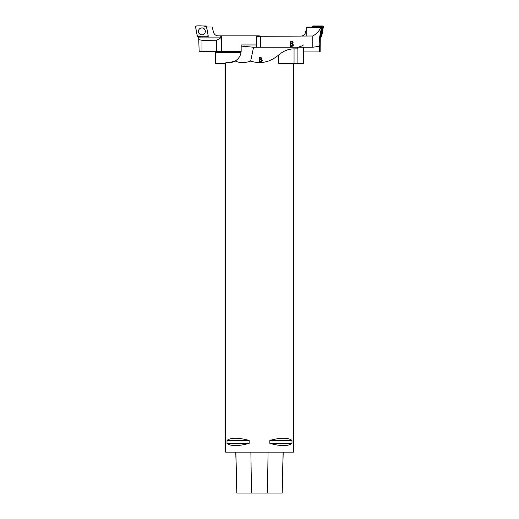 <?xml version="1.0" encoding="UTF-8"?>
<svg xmlns="http://www.w3.org/2000/svg" width="519" height="519" viewBox="0 0 519 519"><rect width="100%" height="100%" fill="white"/><g stroke="black" fill="none" stroke-linecap="round" stroke-linejoin="round"><path stroke-width="0.78" d="M198.453 36.778L198.712 38.25M241.127 51.692L199.153 51.692L198.706 37.881L220.724 37.881L220.724 35.837L218.155 35.837C215.774 35.681 214.217 34.468 213.491 32.197L212.2 27.014L206.633 27.014M259.442 36.298L259.396 35.837L220.724 35.837M221.568 51.692L221.568 35.837M257.476 35.837L257.476 36.499M198.732 39.593L201.962 40.3L216.702 40.235L216.702 51.692M216.702 40.235L220.724 37.881M260.077 36.096L259.416 36.025M204.538 33.566A3.425 3.425 90 0 1 199.043 33.248A3.425 3.425 90 0 1 200.924 28.078A3.425 3.425 90 0 1 204.538 33.566A3.464 3.464 -90 0 0 204.129 28.707A3.464 3.464 -90 0 0 199.251 29.135A3.464 3.464 -90 0 0 199.679 34.014A3.464 3.464 -90 0 0 204.557 33.586M208.216 35.98L206.543 26.508A0.675 0.675 -90 0 0 205.881 25.95L196.26 25.95A0.675 0.675 -90 0 0 195.598 26.741L197.265 36.213A0.675 0.675 -90 0 0 197.934 36.778L207.548 36.778A0.675 0.675 -90 0 0 208.216 35.98M320.541 36.713L320.262 38.296L319.438 38.296L321.521 27.014A0.428 0.428 -90 0 1 321.942 27.513L320.541 36.713M259.584 36.278L300.845 36.096C303.265 35.941 304.822 34.728 305.509 32.45L306.865 27.014L321.313 27.014M320.275 38.224L320.126 51.945L303.394 51.945M319.516 51.945L319.762 44.958L319.127 46.314L312.788 47.235L312.788 35.999L306.813 36.038L306.807 27.241M260.356 47.235L260.356 36.2L306.813 36.038M312.788 47.235L297.88 47.235C300.741 46.535 302.583 45.782 303.394 44.978M290.27 41.28C292.924 41.157 293.696 41.955 292.593 43.674C293.78 45.043 293.527 45.951 291.834 46.399L290.27 46.399L290.27 41.28M312.788 35.999C316.584 33.845 319.282 30.965 320.885 27.364L306.813 27.455M320.885 27.364L321.54 27.137M319.127 46.314L319.438 38.296M256.522 46.697L256.522 36.602L260.356 36.2M290.809 41.883L290.809 43.434C293.313 42.908 293.313 42.396 290.809 41.883M290.809 44.037L290.809 45.795L292.508 45.627C293.209 44.504 292.645 43.972 290.809 44.037M320.398 36.278L321.002 36.129L322.669 26.657L312.892 26.45L312.646 27.014M312.386 27.014L312.477 26.508A0.675 0.675 90 0 1 313.139 25.95L322.74 25.95A0.675 0.675 90 0 1 323.402 26.741L321.735 36.213A0.675 0.675 90 0 1 321.073 36.778L320.528 36.778L321.741 36.213L322.688 30.829L322.597 25.95L317.141 25.95L312.386 27.014M253.557 47.235L250.677 61.106C260.7 64.285 270.042 62.241 278.697 54.975C283.342 50.959 288.46 48.929 294.052 48.87L297.115 48.87L297.874 47.235L253.557 47.235L241.173 46.087L241.173 44.958L256.522 44.958M259.163 57.525L261.816 57.914L262.056 58.641L261.485 59.413L262.257 60.392L261.667 61.398L259.163 61.566L259.163 57.525M241.05 52.374L215.606 52.374L215.606 63.454L225.901 63.454L225.901 62.604L229.242 62.604L235.198 61.008C239.557 63.091 244.715 63.123 250.677 61.106M225.408 63.454L225.408 452.133L293.592 452.133L293.592 63.454M291.989 440.417L291.989 443.401C288.175 446.308 280.792 446.308 269.841 443.401L269.841 440.417C280.792 437.504 288.175 437.504 291.989 440.417L269.841 440.417M249.159 440.417L249.159 443.401C238.208 446.308 230.825 446.308 227.011 443.401L227.011 440.417C230.825 437.504 238.208 437.504 249.159 440.417L227.011 440.417M235.782 452.133L236.813 493.05L282.18 493.05L283.205 452.133M227.011 443.401L249.159 443.401M269.841 443.401L291.989 443.401M278.697 54.975L278.697 63.454L303.394 63.454L303.394 47.235M215.606 51.692L215.606 52.374M297.115 63.454L297.115 48.87M241.173 46.087L241.173 50.667C241.017 55.176 239.025 58.621 235.198 61.008A11.931 11.931 0 0 1 229.242 62.604M261.518 58.705L259.708 59.393L261.122 59.166L261.524 58.621L261.141 58.05L259.708 57.998L259.708 59.218M261.693 60.483L261.096 61.242L261.693 60.567M261.407 61.132L261.407 60.957C261.861 59.932 261.291 59.51 259.708 59.698L259.708 61.086L261.096 61.067M261.096 61.242L259.708 61.086M262.251 60.476L261.485 59.413M262.05 58.641L259.163 57.693L259.163 61.735M197.265 36.213C200.464 36.862 203.889 37.05 207.548 36.778C208.891 34.072 206.64 29.817 206.549 26.508C203.344 25.859 199.919 25.671 196.266 25.95C194.917 28.655 197.175 32.905 197.265 36.213M201.962 40.3L201.962 51.692M322.494 26.45L322.74 25.95M313.139 25.95L312.892 26.45M321.002 36.129L321.735 36.213M323.402 26.741L322.669 26.657M321.073 36.778L320.826 36.278M236.891 493.05L235.873 452.133M251.488 493.05L250.878 452.133M267.454 493.05L268.064 452.133M282.096 493.05L283.121 452.133M294.052 63.454L294.052 48.87"/></g></svg>
